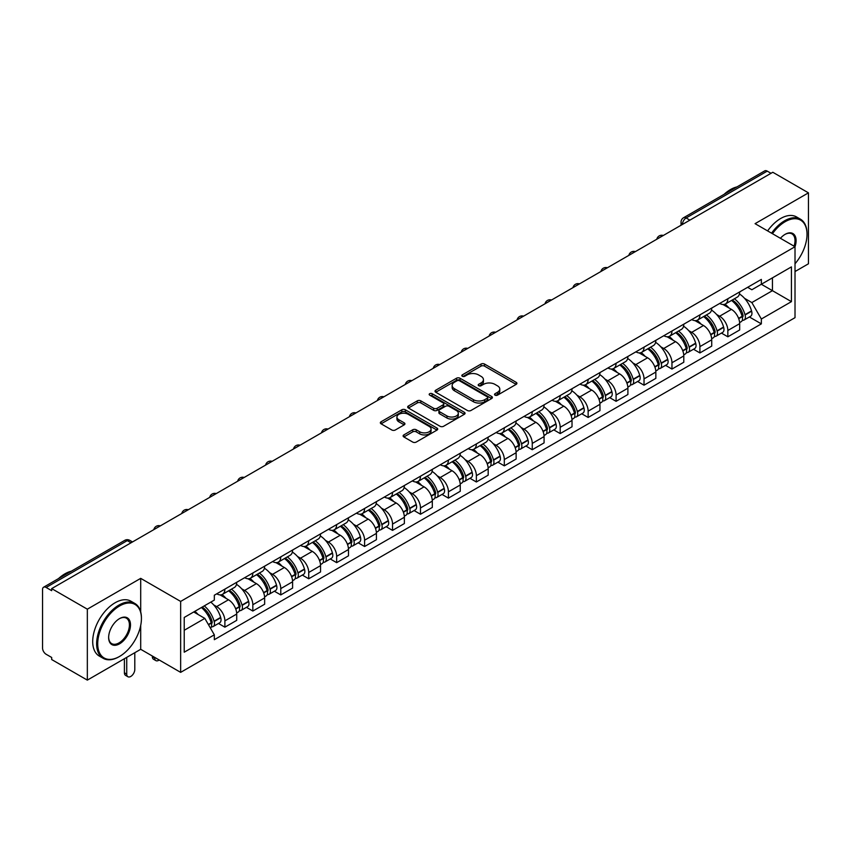 <?xml version="1.0" encoding="UTF-8"?>
<svg xmlns="http://www.w3.org/2000/svg" width="851" height="851" viewBox="0 0 851 851"><rect width="100%" height="100%" fill="white"/><g stroke="black" fill="none" stroke-linecap="round" stroke-linejoin="round"><path stroke-width="1.28" d="M495.048 395.151A1.745 1 0 0 0 497.505 395.151L516.185 384.365A2.489 1.436 0 0 0 516.919 383.344A2.489 1.436 0 0 0 516.185 382.333L484.538 364.058A2.489 1.436 0 0 0 481.028 364.058L462.348 374.844A1.745 1 0 0 0 461.838 375.557A1.745 1 0 0 0 462.348 376.27A1.745 1 0 0 0 464.806 376.27L467.22 374.876A7.957 4.595 0 0 1 478.475 374.876L481.113 376.397A7.957 4.595 0 0 1 483.442 379.642A7.957 4.595 0 0 1 481.113 382.897L478.698 384.29A1.745 1 0 0 0 478.188 385.003A1.745 1 0 0 0 478.698 385.705A1.745 1 0 0 0 481.155 385.705L483.581 384.312A7.957 4.595 0 0 1 494.825 384.312L497.463 385.833A7.957 4.595 0 0 1 499.792 389.088A7.957 4.595 0 0 1 497.463 392.332L495.048 393.726A1.745 1 0 0 0 494.537 394.438A1.745 1 0 0 0 495.048 395.151L495.048 393.726M403.842 434.914A2.489 1.436 0 0 0 403.119 435.925A2.489 1.436 0 0 0 403.842 436.946L412.724 442.073A2.489 1.436 0 0 0 416.235 442.073L436.988 430.095A2.489 1.436 0 0 0 437.712 429.074A2.489 1.436 0 0 0 436.988 428.064L405.342 409.788A2.489 1.436 0 0 0 401.821 409.788L381.078 421.766A2.489 1.436 0 0 0 380.344 422.787A2.489 1.436 0 0 0 381.078 423.798L391.8 429.989A2.489 1.436 0 0 0 395.321 429.989L404.193 424.862A2.489 1.436 0 0 0 404.927 423.851A2.489 1.436 0 0 0 404.193 422.83L398.874 419.766A6.648 3.84 0 0 1 396.928 417.043A6.648 3.84 0 0 1 401.034 413.501A6.648 3.84 0 0 1 408.278 414.331L429.117 426.362A6.648 3.84 0 0 1 431.063 429.074A6.648 3.84 0 0 1 426.957 432.627A6.648 3.84 0 0 1 419.713 431.787L416.235 429.787A2.489 1.436 0 0 0 412.724 429.787L403.842 434.914L403.842 436.946M180.646 601.423L140.702 578.361L87.334 609.178L51.688 588.605L772.804 172.264L808.45 192.847L755.071 223.664L795.015 246.726L180.646 601.423L180.646 672.364L795.015 317.668L795.015 246.726A15.456 8.925 -60 0 0 785.165 234.312L785.165 234.312A15.456 8.925 -60 0 0 780.42 238.301M467.401 410.501A2.489 1.436 0 0 0 470.922 410.501L491.665 398.523A2.489 1.436 0 0 0 492.389 397.513A2.489 1.436 0 0 0 491.665 396.492L460.019 378.227A2.489 1.436 0 0 0 456.498 378.227L435.755 390.205A2.489 1.436 0 0 0 435.021 391.215A2.489 1.436 0 0 0 435.755 392.226L467.401 410.501M430.383 395.524A1.745 1 0 0 1 432.148 395.768L432.148 393.705L464.327 412.278A2.489 1.436 0 0 1 465.05 413.288A2.489 1.436 0 0 1 464.327 414.309L443.573 426.287A2.489 1.436 0 0 1 440.063 426.287L408.416 408.012L408.416 405.98A2.489 1.436 0 0 0 407.682 407.001A2.489 1.436 0 0 0 408.416 408.012M408.416 405.98L417.298 400.853A2.489 1.436 0 0 1 420.809 400.853L433.648 408.267A2.489 1.436 0 0 0 437.159 408.267L443.052 404.863A2.489 1.436 0 0 0 443.775 403.853A2.489 1.436 0 0 0 443.052 402.842L429.691 395.119A1.745 1 0 0 1 429.181 394.417A1.745 1 0 0 1 430.255 393.481A1.745 1 0 0 1 432.148 393.705M87.334 609.178L87.334 680.119L51.688 659.546L51.688 657.472L46.135 654.27A5.063 2.925 -120 0 1 42.55 648.068L42.55 589.53A5.063 2.925 -120 0 1 43.603 587.211L124.735 540.364A5.063 2.925 60 0 1 127.267 540.619L46.135 587.467A5.063 2.925 -120 0 0 43.603 587.211M795.015 271.543L808.45 263.789L808.45 192.847M87.334 680.119L140.702 649.302L180.646 672.364M51.688 588.605L51.688 590.668L46.135 587.467M689.874 220.143L686.119 217.973A5.063 2.925 60 0 0 683.576 217.728L764.719 170.881A5.063 2.925 60 0 1 767.251 171.125L686.119 217.973A5.063 2.925 120 0 0 682.534 224.175L682.534 224.387M771.017 173.296L767.251 171.125M727.85 298.744A11.648 6.723 60 0 1 725.435 303.967L737.253 297.148A11.648 6.723 -120 0 0 739.668 291.914M716.627 314.498L719.606 316.221A11.648 6.723 60 0 1 727.85 330.486L739.668 323.657A11.648 6.723 -120 0 0 731.434 309.392L722.967 304.509M739.668 323.657L739.668 329.975L727.85 336.794L721.435 333.092M725.435 303.967A11.648 6.723 60 0 1 719.701 303.445M727.85 330.486L727.85 336.794M699.905 314.87A11.648 6.723 60 0 1 697.49 320.104L709.319 313.274A11.648 6.723 -120 0 0 711.723 308.051M693.491 349.229L699.905 352.931L711.723 346.102L711.723 339.794A11.648 6.723 -120 0 0 703.49 325.518L695.022 320.636M697.49 320.104A11.648 6.723 60 0 1 691.757 319.572M688.682 330.624L691.672 332.347A11.648 6.723 60 0 1 699.905 346.623L699.905 352.931M671.96 331.007A11.648 6.723 60 0 1 669.546 336.23L681.374 329.411A11.648 6.723 -120 0 0 683.789 324.178M665.556 365.356L671.96 369.057L683.789 362.239L683.789 355.931A11.648 6.723 -120 0 0 675.545 341.655L667.088 336.773M669.546 336.23A11.648 6.723 60 0 1 663.812 335.709M660.748 346.761L663.727 348.485A11.648 6.723 60 0 1 671.96 362.749L671.96 369.057M644.026 347.134A11.648 6.723 60 0 1 641.611 352.367L653.43 345.538A11.648 6.723 -120 0 0 655.844 340.315M637.612 381.493L644.026 385.195L655.844 378.365L655.844 372.057A11.648 6.723 -120 0 0 647.6 357.792L639.144 352.899M641.611 352.367A11.648 6.723 60 0 1 635.867 351.846M632.804 362.888L635.782 364.611A11.648 6.723 60 0 1 644.026 378.886L644.026 385.195M616.081 363.271A11.648 6.723 60 0 1 613.667 368.494L625.485 361.675A11.648 6.723 -120 0 0 627.9 356.441M609.667 397.619L616.081 401.321L627.9 394.502L627.9 388.194A11.648 6.723 -120 0 0 619.666 373.919L611.199 369.036M613.667 368.494A11.648 6.723 60 0 1 607.933 367.972M604.859 379.025L607.837 380.748A11.648 6.723 60 0 1 616.081 395.013L616.081 401.321M588.137 379.397A11.648 6.723 60 0 1 585.722 384.631L597.551 377.801A11.648 6.723 -120 0 0 599.955 372.578M581.722 413.756L588.137 417.458L599.955 410.629L599.955 404.321A11.648 6.723 -120 0 0 591.722 390.056L583.254 385.163M585.722 384.631A11.648 6.723 60 0 1 579.988 384.109M576.914 395.151L579.893 396.874A11.648 6.723 60 0 1 588.137 411.15L588.137 417.458M560.192 395.534A11.648 6.723 60 0 1 557.777 400.768L569.606 393.939A11.648 6.723 -120 0 0 572.021 388.705M553.788 429.883L560.192 433.584L572.021 426.766L572.021 420.458A11.648 6.723 -120 0 0 563.777 406.182L555.32 401.3M557.777 400.768A11.648 6.723 60 0 1 552.044 400.236M548.98 411.288L551.959 413.012A11.648 6.723 60 0 1 560.192 427.276L560.192 433.584M532.258 411.661A11.648 6.723 60 0 1 529.843 416.894L541.661 410.065A11.648 6.723 -120 0 0 544.076 404.842M525.844 446.02L532.258 449.722L544.076 442.892L544.076 436.584A11.648 6.723 -120 0 0 535.832 422.319L527.375 417.426M529.843 416.894A11.648 6.723 60 0 1 524.099 416.373M521.035 427.425L524.014 429.138A11.648 6.723 60 0 1 532.258 443.414L532.258 449.722M504.313 427.798A11.648 6.723 60 0 1 501.899 433.031L513.717 426.202A11.648 6.723 -120 0 0 516.131 420.968M497.899 462.157L504.313 465.848L516.131 459.029L516.131 452.721A11.648 6.723 -120 0 0 507.898 438.446L499.431 433.563M501.899 433.031A11.648 6.723 60 0 1 496.165 432.499M493.091 443.552L496.069 445.275A11.648 6.723 60 0 1 504.313 459.54L504.313 465.848M476.369 443.924A11.648 6.723 60 0 1 473.954 449.158L485.772 442.339A11.648 6.723 -120 0 0 488.187 437.106M469.954 478.283L476.369 481.985L488.187 475.156L488.187 468.848A11.648 6.723 -120 0 0 479.953 454.583L471.486 449.7M473.954 449.158A11.648 6.723 60 0 1 468.22 448.637M465.146 459.689L468.124 461.402A11.648 6.723 60 0 1 476.369 475.677L476.369 481.985M448.424 460.061A11.648 6.723 60 0 1 446.009 465.295L457.838 458.466A11.648 6.723 -120 0 0 460.253 453.232M442.02 494.42L448.424 498.122L460.253 491.293L460.253 484.985A11.648 6.723 -120 0 0 452.009 470.709L443.552 465.827M446.009 465.295A11.648 6.723 60 0 1 440.275 464.763M437.212 475.815L440.19 477.539A11.648 6.723 60 0 1 448.424 491.814L448.424 498.122M420.479 476.198A11.648 6.723 60 0 1 418.075 481.421L429.893 474.603A11.648 6.723 -120 0 0 432.308 469.369M414.075 510.547L420.49 514.249L432.308 507.419L432.308 501.111A11.648 6.723 -120 0 0 424.064 486.846L415.607 481.964M418.075 481.421A11.648 6.723 60 0 1 412.331 480.9M409.267 491.952L412.246 493.665A11.648 6.723 60 0 1 420.49 507.941L420.49 514.249M392.545 492.325A11.648 6.723 60 0 1 390.13 497.558L401.949 490.729A11.648 6.723 -120 0 0 404.363 485.495M386.131 526.684L392.545 530.386L404.363 523.556L404.363 517.248A11.648 6.723 -120 0 0 396.13 502.973L387.662 498.09M390.13 497.558A11.648 6.723 60 0 1 384.397 497.027M381.322 508.079L384.301 509.802A11.648 6.723 60 0 1 392.545 524.078L392.545 530.386M364.6 508.462A11.648 6.723 60 0 1 362.186 513.685L374.004 506.866A11.648 6.723 -120 0 0 376.419 501.633M358.186 542.81L364.6 546.512L376.419 539.694L376.419 533.386A11.648 6.723 -120 0 0 368.185 519.11L359.718 514.227M362.186 513.685A11.648 6.723 60 0 1 356.452 513.164M353.378 524.216L356.356 525.939A11.648 6.723 60 0 1 364.6 540.204L364.6 546.512M336.656 524.588A11.648 6.723 60 0 1 334.241 529.822L346.07 522.993A11.648 6.723 -120 0 0 348.485 517.77M330.252 558.947L336.656 562.649L348.485 555.82L348.485 549.512A11.648 6.723 -120 0 0 340.24 535.247L331.784 530.354M334.241 529.822A11.648 6.723 60 0 1 328.507 529.29M325.444 540.342L328.422 542.066A11.648 6.723 60 0 1 336.656 556.341L336.656 562.649M308.711 540.725A11.648 6.723 60 0 1 306.307 545.948L318.125 539.13A11.648 6.723 -120 0 0 320.54 533.896M302.307 575.074L308.722 578.776L320.54 571.957L320.54 565.649A11.648 6.723 -120 0 0 312.296 551.374L303.839 546.491M306.307 545.948A11.648 6.723 60 0 1 300.563 545.427M297.499 556.48L300.477 558.203A11.648 6.723 60 0 1 308.722 572.468L308.722 578.776M280.777 556.852A11.648 6.723 60 0 1 278.362 562.085L290.18 555.256A11.648 6.723 -120 0 0 292.595 550.033M274.362 591.211L280.777 594.913L292.595 588.084L292.595 581.776A11.648 6.723 -120 0 0 284.362 567.511L275.894 562.617M278.362 562.085A11.648 6.723 60 0 1 272.628 561.564M269.554 572.606L272.533 574.329A11.648 6.723 60 0 1 280.777 588.605L280.777 594.913M252.832 572.989A11.648 6.723 60 0 1 250.417 578.223L262.236 571.393A11.648 6.723 -120 0 0 264.65 566.16M246.418 607.337L252.832 611.039L264.65 604.221L264.65 597.913A11.648 6.723 -120 0 0 256.417 583.637L247.949 578.754M250.417 578.223A11.648 6.723 60 0 1 244.684 577.691M241.61 588.743L244.588 590.466A11.648 6.723 60 0 1 252.832 604.731L252.832 611.039M224.887 589.115A11.648 6.723 60 0 1 222.473 594.349L234.302 587.52A11.648 6.723 -120 0 0 236.716 582.297M218.484 623.475L224.887 627.176L236.716 620.347L236.716 614.039A11.648 6.723 -120 0 0 228.472 599.774L220.015 594.881M222.473 594.349A11.648 6.723 60 0 1 216.739 593.828M213.665 604.88L216.654 606.593A11.648 6.723 60 0 1 224.887 620.868L224.887 627.176M747.635 287.308L751.848 289.744L791.43 266.884L772.453 277.851L772.453 290.67L751.848 302.562L744.572 298.361M184.231 630.283L204.825 618.39L214.324 634.825L184.231 652.196L184.231 617.454L214.324 600.083L214.324 595.221L761.347 279.405L761.347 284.266L791.43 301.637L761.347 319.008L751.848 302.562M791.43 266.884L791.43 301.637M214.324 634.825L214.324 639.686L761.347 323.869L761.347 319.008M140.702 578.361L140.702 611.901M140.702 625.411L140.702 649.302M204.825 618.39L193.72 611.975M749.38 316.966L761.347 323.869M495.739 395.396L497.463 394.396A7.957 4.595 0 0 0 499.792 391.152L499.792 389.088M483.442 379.642L483.442 381.716A7.957 4.595 0 0 1 481.113 384.96L479.39 385.95M516.153 384.386L484.538 366.132A2.489 1.436 0 0 0 481.028 366.132L463.04 376.514M491.633 398.545L460.019 380.291A2.489 1.436 0 0 0 456.498 380.291L435.786 392.247M487.272 398.215A1.745 1 0 0 0 487.783 397.513A1.745 1 0 0 0 487.272 396.8L459.487 380.759A1.745 1 0 0 0 457.03 380.759L454.477 382.227A7.957 4.595 0 0 0 452.147 385.482A7.957 4.595 0 0 0 454.477 388.726L473.464 399.693A7.957 4.595 0 0 0 484.719 399.693L487.272 398.215L487.272 400.289A1.745 1 0 0 0 487.783 399.576L487.783 397.513M452.147 385.482L452.147 387.545A7.957 4.595 0 0 0 454.477 390.8L454.477 388.726M487.272 400.289L484.719 401.757A7.957 4.595 0 0 1 473.464 401.757L454.477 390.8M408.448 408.033L417.298 402.927L417.298 400.853M443.775 403.853L443.775 405.916A2.489 1.436 0 0 1 443.052 406.938L437.159 410.342A2.489 1.436 0 0 1 433.648 410.342L420.809 402.927A2.489 1.436 0 0 0 417.298 402.927M432.148 395.768L464.295 414.331M446.966 415.958A6.648 3.84 0 0 0 454.211 416.788A6.648 3.84 0 0 0 458.317 413.246A6.648 3.84 0 0 0 456.37 410.522L449.03 406.289A2.489 1.436 0 0 0 445.509 406.289L439.627 409.693A2.489 1.436 0 0 0 438.893 410.703A2.489 1.436 0 0 0 439.627 411.724L446.966 415.958L446.966 418.022A6.648 3.84 0 0 0 454.211 418.862A6.648 3.84 0 0 0 458.317 415.309L458.317 413.246M438.893 410.703L438.893 412.778A2.489 1.436 0 0 0 439.627 413.788L439.627 411.724M446.966 418.022L439.627 413.788M431.063 429.074L431.063 431.149A6.648 3.84 0 0 1 426.957 434.691A6.648 3.84 0 0 1 419.713 433.861L416.235 431.851A2.489 1.436 0 0 0 412.724 431.851L403.874 436.967M396.928 417.043L396.928 419.118A6.648 3.84 0 0 0 398.874 421.83L398.874 419.766M404.193 422.83L404.193 424.862L398.874 421.83M436.957 430.106L405.342 411.863A2.489 1.436 0 0 0 401.821 411.863L381.11 423.819L381.078 421.766M732.243 300.041A15.956 9.212 60 0 1 732.328 300.084A15.956 9.212 60 0 1 742.827 314.402L742.923 314.732A3.106 1.787 60 0 1 742.434 317.168A3.106 1.787 60 0 1 742.359 317.21M731.552 300.446A19.254 11.116 60 0 1 742.125 316.327L742.221 316.657A6.393 3.691 60 0 1 741.21 321.678L739.625 322.593M742.306 320.263A6.393 3.691 -120 0 0 744.072 320.019A6.393 3.691 -120 0 0 745.082 314.998L744.997 314.668A19.254 11.116 -120 0 0 734.413 298.786M739.423 293.957A19.254 11.116 60 0 1 751.529 310.892L751.624 311.221A6.393 3.691 60 0 1 750.614 316.253L744.072 320.019M724.978 304.19A19.254 11.116 60 0 1 728.999 307.988M738.36 308.019L740.817 309.434M704.298 316.168A15.956 9.212 60 0 1 704.383 316.221A15.956 9.212 60 0 1 714.883 330.539L714.978 330.869A3.106 1.787 60 0 1 714.489 333.305A3.106 1.787 60 0 1 714.414 333.337M703.607 316.572A19.254 11.116 60 0 1 714.18 332.454L714.276 332.784A6.393 3.691 60 0 1 713.266 337.815L711.681 338.73M714.361 336.4A6.393 3.691 -120 0 0 716.138 336.156A6.393 3.691 -120 0 0 717.148 331.135L717.053 330.805A19.254 11.116 -120 0 0 706.468 314.923M711.489 310.094A19.254 11.116 60 0 1 723.584 327.029L723.68 327.358A6.393 3.691 60 0 1 722.669 332.379L716.138 336.156M697.043 320.327A19.254 11.116 60 0 1 701.064 324.125M710.415 324.146L712.872 325.561M676.364 332.305A15.956 9.212 60 0 1 676.439 332.347A15.956 9.212 60 0 1 686.938 346.665L687.034 346.995A3.106 1.787 60 0 1 686.544 349.431A3.106 1.787 60 0 1 686.48 349.474M675.662 332.709A19.254 11.116 60 0 1 686.246 348.591L686.342 348.921A6.393 3.691 60 0 1 685.332 353.942L683.736 354.856M686.417 352.527A6.393 3.691 -120 0 0 688.193 352.293A6.393 3.691 -120 0 0 689.204 347.261L689.108 346.931A19.254 11.116 -120 0 0 678.534 331.05M683.544 326.22A19.254 11.116 60 0 1 695.65 343.155L695.746 343.496A6.393 3.691 60 0 1 694.735 348.516L688.193 352.293M669.099 336.453A19.254 11.116 60 0 1 673.12 340.251M682.481 340.283L684.927 341.698M648.419 348.431A15.956 9.212 60 0 1 648.505 348.485A15.956 9.212 60 0 1 659.004 362.803L659.089 363.132A3.106 1.787 60 0 1 658.6 365.568A3.106 1.787 60 0 1 658.536 365.6M647.717 348.836A19.254 11.116 60 0 1 658.302 364.717L658.397 365.047A6.393 3.691 60 0 1 657.387 370.079L655.791 370.993M658.483 368.664A6.393 3.691 -120 0 0 660.248 368.419A6.393 3.691 -120 0 0 661.259 363.398L661.163 363.069A19.254 11.116 -120 0 0 650.59 347.187M655.6 342.357A19.254 11.116 60 0 1 667.705 359.292L667.801 359.622A6.393 3.691 60 0 1 666.79 364.643L660.248 368.419M641.154 352.591A19.254 11.116 60 0 1 645.175 356.388M654.536 356.409L656.993 357.824M620.475 364.568A15.956 9.212 60 0 1 620.56 364.611A15.956 9.212 60 0 1 631.059 378.929L631.155 379.259A3.106 1.787 60 0 1 630.665 381.705A3.106 1.787 60 0 1 630.591 381.737M619.783 364.973A19.254 11.116 60 0 1 630.357 380.854L630.453 381.184A6.393 3.691 60 0 1 629.442 386.205L627.857 387.12M630.538 384.79A6.393 3.691 -120 0 0 632.304 384.556A6.393 3.691 -120 0 0 633.314 379.525L633.229 379.195A19.254 11.116 -120 0 0 622.645 363.313M627.655 358.484A19.254 11.116 60 0 1 639.761 375.429L639.856 375.759A6.393 3.691 60 0 1 638.846 380.78L632.304 384.556M613.209 368.728A19.254 11.116 60 0 1 617.23 372.515M626.591 372.547L629.049 373.961M592.53 380.695A15.956 9.212 60 0 1 592.615 380.748A15.956 9.212 60 0 1 603.114 395.066L603.21 395.396A3.106 1.787 60 0 1 602.721 397.832A3.106 1.787 60 0 1 602.646 397.874M591.839 381.099A19.254 11.116 60 0 1 602.412 396.981L602.508 397.321A6.393 3.691 60 0 1 601.497 402.342L599.912 403.257M602.593 400.927A6.393 3.691 -120 0 0 604.37 400.683A6.393 3.691 -120 0 0 605.38 395.662L605.284 395.332A19.254 11.116 -120 0 0 594.7 379.45M599.721 374.621A19.254 11.116 60 0 1 611.816 391.556L611.912 391.885A6.393 3.691 60 0 1 610.901 396.906L604.37 400.683M585.275 384.854A19.254 11.116 60 0 1 589.296 388.652M598.647 388.673L601.104 390.098M795.015 263.767A30.902 17.839 120 0 0 807.014 234.312A30.902 17.839 120 0 0 785.165 221.696A30.902 17.839 120 0 0 772.474 233.706M771.559 233.174A31.668 18.286 -60 0 1 784.633 220.771A31.668 18.286 -60 0 1 800.461 219.196A31.668 18.286 -60 0 1 807.014 233.695A31.668 18.286 -60 0 1 807.014 234.004M794.068 246.173A14.69 8.478 120 0 0 791.973 233.897A14.69 8.478 120 0 0 784.888 234.472M724.137 194.305A31.668 18.286 -60 0 1 730.53 189.539A31.668 18.286 -60 0 1 736.934 186.922M767.613 230.898A31.668 18.286 -60 0 1 780.686 218.494A31.668 18.286 -60 0 1 796.515 216.92L800.461 219.196M119.034 656.749L119.566 656.44A30.902 17.839 120 0 0 141.426 618.592A30.902 17.839 120 0 0 119.566 605.976A30.902 17.839 120 0 0 97.716 643.824A30.902 17.839 120 0 0 119.566 656.44L119.034 656.749A31.668 18.286 -60 0 1 103.205 658.323A31.668 18.286 -60 0 1 98.344 632.942A31.668 18.286 -60 0 1 119.034 605.04A31.668 18.286 -60 0 1 134.862 603.476A31.668 18.286 -60 0 1 141.426 617.975A31.668 18.286 -60 0 1 141.426 618.283M119.566 618.592L119.566 618.592A15.456 8.925 -60 0 1 130.501 624.9A15.456 8.925 -60 0 1 119.566 643.824A15.456 8.925 -60 0 1 108.641 637.516A15.456 8.925 -60 0 1 119.566 618.592L119.566 618.592M108.651 637.197A14.69 8.478 120 0 0 111.683 643.622A14.69 8.478 120 0 0 119.034 642.899A14.69 8.478 120 0 0 128.629 629.942A14.69 8.478 120 0 0 126.373 618.177A14.69 8.478 120 0 0 119.3 618.751M58.538 578.584A31.668 18.286 -60 0 1 64.942 573.819A31.668 18.286 -60 0 1 71.335 571.202M103.205 658.323L99.259 656.047A31.668 18.286 -60 0 1 94.408 630.676A31.668 18.286 -60 0 1 115.087 602.774A31.668 18.286 -60 0 1 130.926 601.2L134.862 603.476M564.596 396.832A15.956 9.212 60 0 1 564.67 396.874A15.956 9.212 60 0 1 575.17 411.193L575.265 411.533A3.106 1.787 60 0 1 574.776 413.969A3.106 1.787 60 0 1 574.712 414.001M563.894 397.236A19.254 11.116 60 0 1 574.478 413.118L574.563 413.448A6.393 3.691 60 0 1 573.563 418.469L571.968 419.394M574.648 417.054A6.393 3.691 -120 0 0 576.425 416.82A6.393 3.691 -120 0 0 577.435 411.799L577.34 411.459A19.254 11.116 -120 0 0 566.755 395.577M571.776 390.758A19.254 11.116 60 0 1 583.882 407.693L583.967 408.023A6.393 3.691 60 0 1 582.967 413.043L576.425 416.82M557.331 400.991A19.254 11.116 60 0 1 561.352 404.778M570.713 404.81L573.159 406.225M536.651 412.958A15.956 9.212 60 0 1 536.736 413.012A15.956 9.212 60 0 1 547.236 427.33L547.321 427.659A3.106 1.787 60 0 1 546.831 430.095A3.106 1.787 60 0 1 546.768 430.138M535.949 413.363A19.254 11.116 60 0 1 546.533 429.255L546.629 429.585A6.393 3.691 60 0 1 545.619 434.606L544.023 435.521M546.714 433.191A6.393 3.691 -120 0 0 548.48 432.946A6.393 3.691 -120 0 0 549.491 427.925L549.395 427.596A19.254 11.116 -120 0 0 538.821 411.714M543.832 406.884A19.254 11.116 60 0 1 555.937 423.819L556.033 424.149A6.393 3.691 60 0 1 555.022 429.17L548.48 432.946M529.386 417.118A19.254 11.116 60 0 1 533.407 420.915M542.768 420.937L545.225 422.362M508.707 429.095A15.956 9.212 60 0 1 508.792 429.138A15.956 9.212 60 0 1 519.291 443.467L519.387 443.796A3.106 1.787 60 0 1 518.897 446.232A3.106 1.787 60 0 1 518.823 446.264M508.015 429.5A19.254 11.116 60 0 1 518.589 445.381L518.684 445.711A6.393 3.691 60 0 1 517.674 450.732L516.078 451.658M518.77 449.317A6.393 3.691 -120 0 0 520.535 449.083A6.393 3.691 -120 0 0 521.546 444.062L521.461 443.733A19.254 11.116 -120 0 0 510.877 427.84M515.887 423.021A19.254 11.116 60 0 1 527.992 439.956L528.088 440.286A6.393 3.691 60 0 1 527.077 445.307L520.535 449.083M501.441 433.255A19.254 11.116 60 0 1 505.462 437.042M514.823 437.074L517.28 438.488M480.762 445.233A15.956 9.212 60 0 1 480.847 445.275A15.956 9.212 60 0 1 491.346 459.593L491.442 459.923A3.106 1.787 60 0 1 490.953 462.359A3.106 1.787 60 0 1 490.878 462.401M480.07 445.626A19.254 11.116 60 0 1 490.644 461.519L490.74 461.848A6.393 3.691 60 0 1 489.729 466.869L488.144 467.784M490.825 465.454A6.393 3.691 -120 0 0 492.601 465.21A6.393 3.691 -120 0 0 493.612 460.189L493.516 459.859A19.254 11.116 -120 0 0 482.932 443.977M487.953 439.148A19.254 11.116 60 0 1 500.048 456.083L500.143 456.413A6.393 3.691 60 0 1 499.133 461.433L492.601 465.21M473.507 449.381A19.254 11.116 60 0 1 477.517 453.179M486.878 453.2L489.336 454.625M452.828 461.359A15.956 9.212 60 0 1 452.902 461.402A15.956 9.212 60 0 1 463.401 475.73L463.497 476.06A3.106 1.787 60 0 1 463.008 478.496A3.106 1.787 60 0 1 462.944 478.528M452.126 461.763A19.254 11.116 60 0 1 462.71 477.645L462.795 477.975A6.393 3.691 60 0 1 461.785 482.996L460.2 483.921M462.88 481.581A6.393 3.691 -120 0 0 464.657 481.347A6.393 3.691 -120 0 0 465.667 476.326L465.571 475.996A19.254 11.116 -120 0 0 454.987 460.104M460.008 455.285A19.254 11.116 60 0 1 472.114 472.22L472.199 472.55A6.393 3.691 60 0 1 471.188 477.571L464.657 481.347M445.562 465.518A19.254 11.116 60 0 1 449.583 469.316M458.944 469.337L461.391 470.752M424.883 477.496A15.956 9.212 60 0 1 424.957 477.539A15.956 9.212 60 0 1 435.467 491.857L435.552 492.186A3.106 1.787 60 0 1 435.063 494.622A3.106 1.787 60 0 1 434.999 494.665M424.181 477.9A19.254 11.116 60 0 1 434.765 493.782L434.861 494.112A6.393 3.691 60 0 1 433.85 499.133L432.255 500.048M434.946 497.718A6.393 3.691 -120 0 0 436.712 497.473A6.393 3.691 -120 0 0 437.722 492.452L437.627 492.123A19.254 11.116 -120 0 0 427.053 476.241M432.063 471.411A19.254 11.116 60 0 1 444.169 488.346L444.265 488.676A6.393 3.691 60 0 1 443.254 493.708L436.712 497.473M417.618 481.645A19.254 11.116 60 0 1 421.639 485.442M431 485.474L433.457 486.889M396.938 493.623A15.956 9.212 60 0 1 397.023 493.676A15.956 9.212 60 0 1 407.523 507.994L407.618 508.324A3.106 1.787 60 0 1 407.129 510.76A3.106 1.787 60 0 1 407.055 510.791M396.247 494.027A19.254 11.116 60 0 1 406.821 509.909L406.916 510.238A6.393 3.691 60 0 1 405.906 515.259L404.31 516.185M407.001 513.855A6.393 3.691 -120 0 0 408.767 513.61A6.393 3.691 -120 0 0 409.778 508.59L409.693 508.26A19.254 11.116 -120 0 0 399.108 492.378M404.119 487.549A19.254 11.116 60 0 1 416.224 504.483L416.32 504.813A6.393 3.691 60 0 1 415.309 509.834L408.767 513.61M389.673 497.782A19.254 11.116 60 0 1 393.694 501.579M403.055 501.601L405.512 503.015M368.994 509.76A15.956 9.212 60 0 1 369.079 509.802A15.956 9.212 60 0 1 379.578 524.12L379.674 524.45A3.106 1.787 60 0 1 379.184 526.886A3.106 1.787 60 0 1 379.11 526.929M368.302 510.164A19.254 11.116 60 0 1 378.876 526.046L378.972 526.375A6.393 3.691 60 0 1 377.961 531.396L376.376 532.311M379.057 529.982A6.393 3.691 -120 0 0 380.833 529.737A6.393 3.691 -120 0 0 381.844 524.716L381.748 524.386A19.254 11.116 -120 0 0 371.164 508.504M376.185 503.675A19.254 11.116 60 0 1 388.279 520.61L388.375 520.95A6.393 3.691 60 0 1 387.365 525.971L380.833 529.737M361.739 513.908A19.254 11.116 60 0 1 365.749 517.706M375.11 517.738L377.567 519.153M341.06 525.886A15.956 9.212 60 0 1 341.134 525.939A15.956 9.212 60 0 1 351.633 540.257L351.729 540.587A3.106 1.787 60 0 1 351.24 543.023A3.106 1.787 60 0 1 351.176 543.055M340.357 526.29A19.254 11.116 60 0 1 350.942 542.172L351.027 542.502A6.393 3.691 60 0 1 350.016 547.533L348.431 548.448M351.112 546.119A6.393 3.691 -120 0 0 352.888 545.874A6.393 3.691 -120 0 0 353.899 540.853L353.803 540.523A19.254 11.116 -120 0 0 343.219 524.641M348.24 519.812A19.254 11.116 60 0 1 360.345 536.747L360.43 537.077A6.393 3.691 60 0 1 359.42 542.098L352.888 545.874M333.794 530.045A19.254 11.116 60 0 1 337.815 533.843M347.176 533.864L349.623 535.279M313.115 542.023A15.956 9.212 60 0 1 313.189 542.066A15.956 9.212 60 0 1 323.699 556.384L323.784 556.714A3.106 1.787 60 0 1 323.295 559.15A3.106 1.787 60 0 1 323.231 559.192M312.413 542.427A19.254 11.116 60 0 1 322.997 558.309L323.093 558.639A6.393 3.691 60 0 1 322.082 563.66L320.487 564.575M323.178 562.245A6.393 3.691 -120 0 0 324.944 562.011A6.393 3.691 -120 0 0 325.954 556.98L325.859 556.65A19.254 11.116 -120 0 0 315.285 540.768M320.295 535.939A19.254 11.116 60 0 1 332.401 552.884L332.496 553.214A6.393 3.691 60 0 1 331.486 558.235L324.944 562.011M305.849 546.172A19.254 11.116 60 0 1 309.87 549.969M319.231 550.001L321.689 551.416M285.17 558.15A15.956 9.212 60 0 1 285.255 558.203A15.956 9.212 60 0 1 295.754 572.521L295.85 572.851A3.106 1.787 60 0 1 295.361 575.287A3.106 1.787 60 0 1 295.286 575.319M284.479 558.554A19.254 11.116 60 0 1 295.052 574.436L295.148 574.776A6.393 3.691 60 0 1 294.138 579.797L292.542 580.712M295.233 578.382A6.393 3.691 -120 0 0 296.999 578.137A6.393 3.691 -120 0 0 298.01 573.117L297.924 572.787A19.254 11.116 -120 0 0 287.34 556.905M292.35 552.076A19.254 11.116 60 0 1 304.456 569.011L304.552 569.34A6.393 3.691 60 0 1 303.541 574.361L296.999 578.137M277.905 562.309A19.254 11.116 60 0 1 281.926 566.106M291.287 566.128L293.744 567.553M257.225 574.287A15.956 9.212 60 0 1 257.31 574.329A15.956 9.212 60 0 1 267.81 588.647L267.905 588.988A3.106 1.787 60 0 1 267.416 591.424A3.106 1.787 60 0 1 267.342 591.456M256.534 574.691A19.254 11.116 60 0 1 267.108 590.573L267.203 590.902A6.393 3.691 60 0 1 266.193 595.923L264.608 596.849M267.288 594.509A6.393 3.691 -120 0 0 269.065 594.275A6.393 3.691 -120 0 0 270.075 589.254L269.98 588.913A19.254 11.116 -120 0 0 259.395 573.031M264.416 568.213A19.254 11.116 60 0 1 276.511 585.148L276.607 585.477A6.393 3.691 60 0 1 275.596 590.498L269.065 594.275M249.971 578.446A19.254 11.116 60 0 1 253.981 582.233M263.342 582.265L265.799 583.68M229.291 590.413A15.956 9.212 60 0 1 229.366 590.466A15.956 9.212 60 0 1 239.865 604.784L239.961 605.114A3.106 1.787 60 0 1 239.471 607.55A3.106 1.787 60 0 1 239.397 607.593M154.68 657.376L154.68 657.993A5.702 3.287 120 0 0 155.861 660.599A5.702 3.287 120 0 0 159.211 659.993M155.861 660.599L153.531 659.259A5.702 3.287 -60 0 1 152.35 656.653L152.35 656.025M228.589 590.817A19.254 11.116 60 0 1 239.174 606.71L239.259 607.04A6.393 3.691 60 0 1 238.248 612.06L236.663 612.975M239.344 610.646A6.393 3.691 -120 0 0 241.12 610.401A6.393 3.691 -120 0 0 242.131 605.38L242.035 605.05A19.254 11.116 -120 0 0 231.451 589.169M236.472 584.339A19.254 11.116 60 0 1 248.577 601.274L248.662 601.604A6.393 3.691 60 0 1 247.652 606.625L241.12 610.401M222.026 594.572A19.254 11.116 60 0 1 226.047 598.37M235.408 598.391L237.855 599.817M202.208 607.071A15.956 9.212 60 0 1 211.931 620.922L212.016 621.251A3.106 1.787 60 0 1 211.527 623.687A3.106 1.787 60 0 1 211.463 623.719M126.735 657.376L126.735 674.13A5.702 3.287 120 0 0 127.916 676.736A5.702 3.287 120 0 0 132.309 675.205A5.702 3.287 120 0 0 134.798 669.471L134.798 652.717M127.916 676.736L125.586 675.386A5.702 3.287 -60 0 1 124.406 672.779L124.406 658.717M201.4 607.54A19.254 11.116 60 0 1 211.229 622.836L211.325 623.166A6.393 3.691 60 0 1 210.442 628.112M211.41 626.772A6.393 3.691 -120 0 0 213.175 626.538A6.393 3.691 -120 0 0 214.186 621.517L214.09 621.187A19.254 11.116 -120 0 0 204.261 605.891M210.803 602.114A19.254 11.116 60 0 1 220.632 617.411L220.728 617.741A6.393 3.691 60 0 1 219.718 622.762L213.175 626.538M194.858 611.316A19.254 11.116 60 0 1 198.102 614.496M207.463 614.528L209.92 615.943M682.715 224.281L682.534 224.175A5.063 2.925 0 0 1 681.045 222.111L681.045 225.238M252.832 604.731L264.65 597.913M280.777 588.605L292.595 581.776M308.722 572.468L320.54 565.649M336.656 556.341L348.485 549.512M364.6 540.204L376.419 533.386M392.545 524.078L404.363 517.248M420.49 507.941L432.308 501.111M448.424 491.814L460.253 484.985M476.369 475.677L488.187 468.848M504.313 459.54L516.131 452.721M532.258 443.414L544.076 436.584M560.192 427.276L572.021 420.458M588.137 411.15L599.955 404.321M616.081 395.013L627.9 388.194M644.026 378.886L655.844 372.057M671.96 362.749L683.789 355.931M699.905 346.623L711.723 339.794M224.887 620.868L236.716 614.039M216.654 606.593L228.472 599.774M244.588 590.466L256.417 583.637M272.533 574.329L284.362 567.511M300.477 558.203L312.296 551.374M328.422 542.066L340.24 535.247M356.356 525.939L368.185 519.11M384.301 509.802L396.13 502.973M412.246 493.665L424.064 486.846M440.19 477.539L452.009 470.709M468.124 461.402L479.953 454.583M496.069 445.275L507.898 438.446M524.014 429.138L535.832 422.319M551.959 413.012L563.777 406.182M579.893 396.874L591.722 390.056M607.837 380.748L619.666 373.919M635.782 364.611L647.6 357.792M663.727 348.485L675.545 341.655M691.672 332.347L703.49 325.518M719.606 316.221L731.434 309.392M662.876 235.738A5.063 2.925 120 0 0 660.631 237.025M634.931 251.864A5.063 2.925 120 0 0 632.697 253.162M606.986 268.001A5.063 2.925 120 0 0 604.753 269.288M579.042 284.128A5.063 2.925 120 0 0 576.808 285.425M551.108 300.265A5.063 2.925 120 0 0 548.863 301.552M523.163 316.402A5.063 2.925 120 0 0 520.929 317.689M495.218 332.528A5.063 2.925 120 0 0 492.984 333.815M467.273 348.665A5.063 2.925 120 0 0 465.04 349.952M439.339 364.792A5.063 2.925 120 0 0 437.095 366.09M411.395 380.929A5.063 2.925 120 0 0 409.161 382.216M383.45 397.055A5.063 2.925 120 0 0 381.216 398.353M355.505 413.192A5.063 2.925 120 0 0 353.271 414.48M327.571 429.319A5.063 2.925 120 0 0 325.327 430.617M299.626 445.456A5.063 2.925 120 0 0 297.393 446.743M271.682 461.582A5.063 2.925 120 0 0 269.448 462.88M243.737 477.719A5.063 2.925 120 0 0 241.503 479.007M215.803 493.857A5.063 2.925 120 0 0 213.558 495.144M187.858 509.983A5.063 2.925 120 0 0 185.624 511.27M159.914 526.12A5.063 2.925 120 0 0 157.68 527.407M131.033 542.789L127.267 540.619A5.063 2.925 120 0 1 129.809 540.364A5.063 5.063 0 0 0 124.735 540.364M497.463 394.396L497.463 392.332M478.698 385.705L478.698 384.29M481.113 384.96L481.113 382.897M462.348 376.27L462.348 374.844M481.028 366.132L481.028 364.058M484.538 366.132L484.538 364.058M516.185 384.365L516.185 382.333M435.755 392.226L435.755 390.205M456.498 380.291L456.498 378.227M460.019 380.291L460.019 378.227M491.665 398.523L491.665 396.492M473.464 401.757L473.464 399.693M484.719 401.757L484.719 399.693M420.809 402.927L420.809 400.853M433.648 410.342L433.648 408.267M437.159 410.342L437.159 408.267M443.052 406.938L443.052 404.863M464.327 414.309L464.327 412.278M412.724 431.851L412.724 429.787M416.235 431.851L416.235 429.787M419.713 433.861L419.713 431.787M401.821 411.863L401.821 409.788M405.342 411.863L405.342 409.788M436.988 430.095L436.988 428.064M738.721 318.678L742.221 316.657M745.082 314.998L751.624 311.221M744.997 314.668L751.529 310.892M738.604 318.359L743.072 315.753M710.776 334.805L714.276 332.784M717.148 331.135L723.68 327.358M717.053 330.805L723.584 327.029M714.18 332.433L715.127 331.879M710.659 334.496L714.18 332.454M682.832 350.942L686.342 348.921M689.204 347.261L695.746 343.496M689.108 346.931L695.65 343.155M682.715 350.623L687.193 348.016M654.898 367.079L658.397 365.047M661.259 363.398L667.801 359.622M661.163 363.069L667.705 359.292M654.77 366.76L659.248 364.143M626.953 383.205L630.453 381.184M633.314 379.525L639.856 375.759M633.229 379.195L639.761 375.429M630.346 380.833L631.304 380.28M626.836 382.886L630.357 380.854M599.008 399.342L602.508 397.321M605.38 395.662L611.912 391.885M605.284 395.332L611.816 391.556M602.412 396.96L603.359 396.417M598.891 399.023L602.412 396.981M571.064 415.469L574.563 413.448M577.435 411.799L583.967 408.023M577.34 411.459L583.882 407.693M570.947 415.15L575.425 412.544M543.129 431.606L546.629 429.585M549.491 427.925L556.033 424.149M549.395 427.596L555.937 423.819M546.523 429.223L547.48 428.681M543.002 431.287L546.533 429.255M515.185 447.732L518.684 445.711M521.546 444.062L528.088 440.286M521.461 443.733L527.992 439.956M518.578 445.36L519.535 444.807M515.068 447.413L518.589 445.381M487.24 463.869L490.74 461.848M493.612 460.189L500.143 456.413M493.516 459.859L500.048 456.083M487.123 463.55L491.591 460.944M459.295 479.996L462.795 477.975M465.667 476.326L472.199 472.55M465.571 475.996L472.114 472.22M462.699 477.624L463.657 477.071M459.178 479.687L462.71 477.645M431.361 496.133L434.861 494.112M437.722 492.452L444.265 488.676M437.627 492.123L444.169 488.346M434.755 493.75L435.712 493.208M431.234 495.814L434.765 493.782M403.417 512.259L406.916 510.238M409.778 508.59L416.32 504.813M409.693 508.26L416.224 504.483M403.3 511.951L407.767 509.334M375.472 528.397L378.972 526.375M381.844 524.716L388.375 520.95M381.748 524.386L388.279 520.61M375.355 528.077L379.823 525.471M347.527 544.534L351.027 542.502M353.899 540.853L360.43 537.077M353.803 540.523L360.345 536.747M350.931 542.151L351.889 541.598M347.41 544.215L350.942 542.172M319.593 560.66L323.093 558.639M325.954 556.98L332.496 553.214M325.859 556.65L332.401 552.884M319.465 560.341L323.944 557.735M291.648 576.797L295.148 574.776M298.01 573.117L304.552 569.34M297.924 572.787L304.456 569.011M291.531 576.478L295.999 573.861M263.704 592.924L267.203 590.902M270.075 589.254L276.607 585.477M269.98 588.913L276.511 585.148M267.108 590.551L268.054 589.998M263.587 592.604L267.108 590.573M152.35 656.653L154.68 657.993M235.759 609.061L239.259 607.04M242.131 605.38L248.662 601.604M242.035 605.05L248.577 601.274M239.163 606.678L240.11 606.135M235.642 608.742L239.174 606.71M124.406 672.779L126.735 674.13M208.527 624.783L211.325 623.166M214.186 621.517L220.728 617.741M214.09 621.187L220.632 617.411M208.357 624.496L212.176 622.262M663.301 235.482A5.063 5.063 0 0 0 656.802 239.237M635.357 251.619A5.063 5.063 0 0 0 628.857 255.374M607.423 267.757A5.063 5.063 0 0 0 600.923 271.501M579.478 283.883A5.063 5.063 0 0 0 572.978 287.638M551.533 300.02A5.063 5.063 0 0 0 545.034 303.764M523.588 316.147A5.063 5.063 0 0 0 517.089 319.902M495.654 332.284A5.063 5.063 0 0 0 489.155 336.039M467.71 348.41A5.063 5.063 0 0 0 461.21 352.165M439.765 364.547A5.063 5.063 0 0 0 433.265 368.302M411.82 380.674A5.063 5.063 0 0 0 405.321 384.429M383.886 396.811A5.063 5.063 0 0 0 377.387 400.566M355.941 412.937A5.063 5.063 0 0 0 349.442 416.692M327.997 429.074A5.063 5.063 0 0 0 321.497 432.829M300.052 445.211A5.063 5.063 0 0 0 293.552 448.956M272.118 461.338A5.063 5.063 0 0 0 265.608 465.093M244.173 477.475A5.063 5.063 0 0 0 237.674 481.219M216.228 493.601A5.063 5.063 0 0 0 209.729 497.356M188.284 509.738A5.063 5.063 0 0 0 181.784 513.493M160.35 525.865A5.063 5.063 0 0 0 153.84 529.62M132.522 541.938L129.809 540.364M683.576 217.728A5.063 5.063 0 0 0 681.045 222.111M807.014 234.312L807.014 233.695M141.426 618.592L141.426 617.975"/></g></svg>
